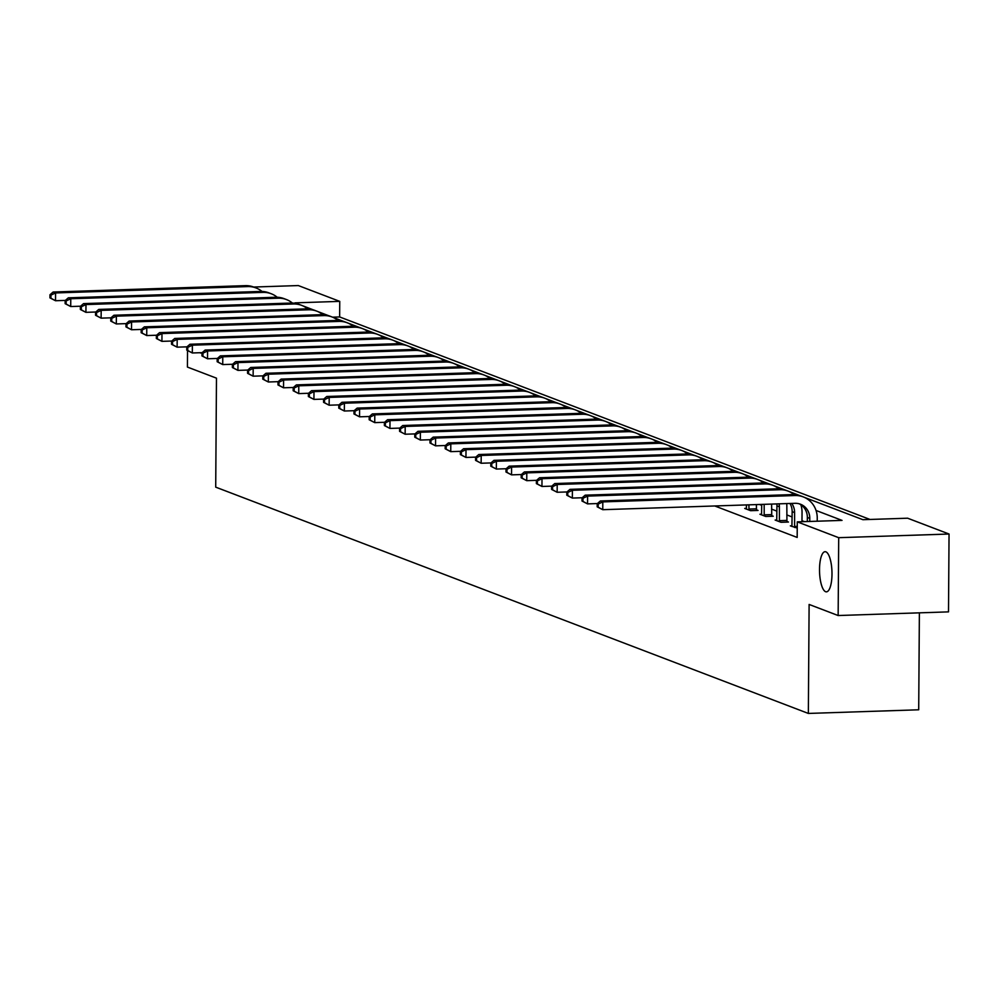 <?xml version="1.0" encoding="UTF-8"?>
<svg xmlns="http://www.w3.org/2000/svg" width="999" height="999" viewBox="0 0 999 999"><rect width="100%" height="100%" fill="white"/><g stroke="black" fill="none" stroke-linecap="round" stroke-linejoin="round"><path stroke-width="1.5" d="M819.517 569.393A20.08 6.206 88.1 0 1 825.087 551.698A20.08 6.206 88.1 0 1 831.992 574.15A20.08 6.206 88.1 0 1 826.423 591.845A20.08 6.206 88.1 0 1 819.517 569.393M919.38 612.837L918.705 709.789L808.353 713.436L215.709 487.15L216.471 378.159L187.425 367.07L187.537 350.599M253.659 287.038L298.326 285.564L339.747 301.373L295.005 302.859L298.214 304.083M870.017 519.455L339.635 316.945L339.747 301.373M804.245 497.302L862.899 519.692L907.641 518.206L949.05 534.028L838.698 537.687L797.277 521.865L842.02 520.392L816.046 510.464M838.698 537.687L838.149 615.534L948.501 611.875L949.05 534.028M339.635 316.945L332.567 317.183M714.76 505.969L797.177 537.437L797.277 521.865M804.395 521.628L801.985 520.716M792.12 516.945L786.787 514.91M776.91 511.138L771.578 509.103M761.713 505.332L759.502 504.495M746.415 508.391L744.742 508.441L750.586 510.676L758.041 510.427L756.455 509.827M761.613 514.198L759.939 514.248L765.783 516.483L773.238 516.233L771.665 515.634M776.81 520.004L775.137 520.054L780.993 522.29L788.448 522.04L786.862 521.441M792.02 525.799L790.346 525.861L797.239 528.059M202.06 352.734A20.08 6.206 88.1 0 1 201.036 353.047A20.08 6.206 88.1 0 1 199.837 352.722M838.149 615.534L809.115 604.445L808.353 713.436M302.61 305.756L313.411 309.89M317.807 311.563L328.609 315.684M333.004 317.37L343.818 321.491M348.201 323.164L359.016 327.297M363.411 328.971L374.213 333.104M378.609 334.777L389.423 338.911M393.806 340.584L404.62 344.705M409.016 346.391L419.817 350.512M424.213 352.185L435.015 356.318M439.41 357.992L450.224 362.125M454.62 363.798L465.422 367.932M469.817 369.605L480.619 373.726M485.014 375.412L495.829 379.533M500.224 381.206L511.026 385.339M515.422 387.013L526.223 391.146M530.619 392.819L541.433 396.953M545.816 398.626L556.63 402.747M561.026 404.433L571.828 408.554M576.223 410.227L587.025 414.36M591.42 416.034L602.235 420.167M606.63 421.84L617.432 425.974M621.828 427.647L632.629 431.768M637.025 433.454L647.839 437.574M652.235 439.26L663.036 443.381M667.432 445.054L678.234 449.188M682.629 450.861L693.443 454.995M697.826 456.668L708.641 460.789M713.036 462.475L723.838 466.595M728.234 468.281L739.035 472.402M743.431 474.075L754.245 478.209M758.641 479.882L769.442 484.016M773.838 485.689L784.64 489.81M789.035 491.496L799.849 495.616M65.36 300.412L55.519 300.736L49.95 297.877L50.924 298.251L50.949 295.13L49.975 294.755L49.95 297.877M49.975 294.755L53.134 292.02L245.367 285.652A23.539 22.19 -69.1 0 1 253.596 287.013L256.031 287.949A23.539 22.19 -69.1 0 1 262.013 291.446M53.134 292.02L55.569 292.944L247.802 286.576A23.539 22.19 -69.1 0 1 256.031 287.949M50.949 295.13L55.569 292.944L55.519 300.736L50.924 298.251M80.557 306.206L70.717 306.531L65.147 303.684L66.121 304.046L66.146 300.936L65.172 300.562L65.147 303.684M65.172 300.562L68.332 297.827L260.564 291.446A23.539 22.19 -69.1 0 1 268.793 292.819L271.228 293.756A23.539 22.19 -69.1 0 1 277.21 297.252M68.332 297.827L70.767 298.751L262.999 292.382A23.539 22.19 -69.1 0 1 271.228 293.756M66.146 300.936L70.767 298.751L70.717 306.531L66.121 304.046M95.754 312.013L85.914 312.337L80.357 309.478L81.331 309.852L81.344 306.743L80.37 306.368L80.357 309.478M80.37 306.368L83.541 303.621L275.761 297.252A23.539 22.19 -69.1 0 1 284.003 298.626L286.438 299.55A23.539 22.19 -69.1 0 1 292.407 303.059M83.541 303.621L85.976 304.558L278.197 298.189A23.539 22.19 -69.1 0 1 286.438 299.55M81.344 306.743L85.976 304.558L85.914 312.337L81.331 309.852M110.964 317.819L101.124 318.144L95.554 315.284L96.528 315.659L96.553 312.55L95.579 312.175L95.554 315.284M95.579 312.175L98.739 309.428L290.971 303.059A23.539 22.19 -69.1 0 1 299.2 304.433L301.636 305.357A23.539 22.19 -69.1 0 1 307.605 308.866M98.739 309.428L101.174 310.364L293.406 303.983A23.539 22.19 -69.1 0 1 301.636 305.357M96.553 312.55L101.174 310.364L101.124 318.144L96.528 315.659M126.161 323.626L116.321 323.951L110.752 321.091L111.726 321.466L111.751 318.344L110.777 317.982L110.752 321.091M110.777 317.982L113.936 315.234L306.169 308.866A23.539 22.19 -69.1 0 1 314.398 310.227L316.833 311.164A23.539 22.19 -69.1 0 1 322.814 314.673M113.936 315.234L116.371 316.159L308.604 309.79A23.539 22.19 -69.1 0 1 316.833 311.164M111.751 318.344L116.371 316.159L116.321 323.951L111.726 321.466M141.359 329.433L131.518 329.757L125.961 326.898L126.935 327.272L126.948 324.151L125.974 323.776L125.961 326.898M125.974 323.776L129.146 321.041L321.366 314.673A23.539 22.19 -69.1 0 1 329.595 316.034L332.043 316.97A23.539 22.19 -69.1 0 1 338.012 320.467M129.146 321.041L131.581 321.965L323.801 315.597A23.539 22.19 -69.1 0 1 332.043 316.97M126.948 324.151L131.581 321.965L131.518 329.757L126.935 327.272M156.556 335.227L146.728 335.552L141.159 332.704L142.133 333.067L142.158 329.957L141.184 329.583L141.159 332.704M141.184 329.583L144.343 326.848L336.576 320.467A23.539 22.19 -69.1 0 1 344.805 321.84L347.24 322.777A23.539 22.19 -69.1 0 1 353.209 326.273M144.343 326.848L146.778 327.772L339.011 321.403A23.539 22.19 -69.1 0 1 347.24 322.777M142.158 329.957L146.778 327.772L146.728 335.552L142.133 333.067M171.766 341.034L161.925 341.358L156.356 338.499L157.33 338.873L157.355 335.764L156.381 335.389L156.356 338.499M156.381 335.389L159.54 332.642L351.773 326.273A23.539 22.19 -69.1 0 1 360.002 327.647L362.437 328.571A23.539 22.19 -69.1 0 1 368.419 332.08M159.54 332.642L161.975 333.579L354.208 327.21A23.539 22.19 -69.1 0 1 362.437 328.571M157.355 335.764L161.975 333.579L161.925 341.358L157.33 338.873M186.963 346.84L177.123 347.165L171.553 344.305L172.527 344.68L172.552 341.571L171.578 341.196L171.553 344.305M171.578 341.196L174.738 338.449L366.97 332.08A23.539 22.19 -69.1 0 1 375.199 333.454L377.634 334.378A23.539 22.19 -69.1 0 1 383.616 337.887M174.738 338.449L177.185 339.385L369.405 333.004A23.539 22.19 -69.1 0 1 377.634 334.378M172.552 341.571L177.185 339.385L177.123 347.165L172.527 344.68M202.16 352.647L192.32 352.972L186.763 350.112L187.737 350.487L187.75 347.365L186.776 347.003L186.763 350.112M186.776 347.003L189.947 344.255L382.167 337.887A23.539 22.19 -69.1 0 1 390.409 339.248L392.844 340.184A23.539 22.19 -69.1 0 1 398.813 343.693M189.947 344.255L192.382 345.179L384.615 338.811A23.539 22.19 -69.1 0 1 392.844 340.184M187.75 347.365L192.382 345.179L192.32 352.972L187.737 350.487M217.37 358.454L207.53 358.778L201.96 355.919L202.934 356.293L202.959 353.171L201.985 352.797L201.96 355.919M201.985 352.797L205.145 350.062L397.377 343.693A23.539 22.19 -69.1 0 1 405.606 345.055L408.042 345.991A23.539 22.19 -69.1 0 1 414.023 349.488M205.145 350.062L207.58 350.986L399.812 344.618A23.539 22.19 -69.1 0 1 408.042 345.991M202.959 353.171L207.58 350.986L207.53 358.778L202.934 356.293M232.567 364.248L222.727 364.585L217.158 361.725L218.132 362.088L218.157 358.978L217.183 358.604L217.158 361.725M217.183 358.604L220.342 355.869L412.575 349.488A23.539 22.19 -69.1 0 1 420.804 350.861L423.239 351.798A23.539 22.19 -69.1 0 1 429.22 355.294M220.342 355.869L222.777 356.793L415.01 350.424A23.539 22.19 -69.1 0 1 423.239 351.798M218.157 358.978L222.777 356.793L222.727 364.585L218.132 362.088M247.764 370.055L237.924 370.379L232.367 367.52L233.341 367.894L233.354 364.785L232.38 364.41L232.367 367.52M232.38 364.41L235.552 361.663L427.772 355.294A23.539 22.19 -69.1 0 1 436.014 356.668L438.449 357.592A23.539 22.19 -69.1 0 1 444.418 361.101M235.552 361.663L237.987 362.6L430.207 356.231A23.539 22.19 -69.1 0 1 438.449 357.592M233.354 364.785L237.987 362.6L237.924 370.379L233.341 367.894M262.974 375.861L253.134 376.186L247.565 373.326L248.539 373.701L248.564 370.592L247.59 370.217L247.565 373.326M247.59 370.217L250.749 367.47L442.982 361.101A23.539 22.19 -69.1 0 1 451.211 362.475L453.646 363.399A23.539 22.19 -69.1 0 1 459.615 366.908M250.749 367.47L253.184 368.406L445.417 362.025A23.539 22.19 -69.1 0 1 453.646 363.399M248.564 370.592L253.184 368.406L253.134 376.186L248.539 373.701M278.172 381.668L268.331 381.993L262.762 379.133L263.736 379.508L263.761 376.386L262.787 376.024L262.762 379.133M262.787 376.024L265.946 373.276L458.179 366.908A23.539 22.19 -69.1 0 1 466.408 368.281L468.843 369.205A23.539 22.19 -69.1 0 1 474.825 372.714M265.946 373.276L268.381 374.2L460.614 367.832A23.539 22.19 -69.1 0 1 468.843 369.205M263.761 376.386L268.381 374.2L268.331 381.993L263.736 379.508M293.369 387.475L283.529 387.799L277.972 384.94L278.946 385.314L278.958 382.192L277.984 381.818L277.972 384.94M277.984 381.818L281.156 379.083L473.376 372.714A23.539 22.19 -69.1 0 1 481.618 374.076L484.053 375.012A23.539 22.19 -69.1 0 1 490.022 378.509M281.156 379.083L283.591 380.007L475.811 373.638A23.539 22.19 -69.1 0 1 484.053 375.012M278.958 382.192L283.591 380.007L283.529 387.799L278.946 385.314M308.566 393.269L298.738 393.606L293.169 390.746L294.143 391.108L294.168 387.999L293.194 387.624L293.169 390.746M293.194 387.624L296.353 384.89L488.586 378.509A23.539 22.19 -69.1 0 1 496.815 379.882L499.25 380.819A23.539 22.19 -69.1 0 1 505.219 384.315M296.353 384.89L298.788 385.814L491.021 379.445A23.539 22.19 -69.1 0 1 499.25 380.819M294.168 387.999L298.788 385.814L298.738 393.606L294.143 391.108M323.776 399.076L313.936 399.4L308.366 396.541L309.34 396.915L309.365 393.806L308.391 393.431L308.366 396.541M308.391 393.431L311.551 390.684L503.783 384.315A23.539 22.19 -69.1 0 1 512.012 385.689L514.448 386.613A23.539 22.19 -69.1 0 1 520.429 390.122M311.551 390.684L313.986 391.62L506.218 385.252A23.539 22.19 -69.1 0 1 514.448 386.613M309.365 393.806L313.986 391.62L313.936 399.4L309.34 396.915M338.973 404.882L329.133 405.207L323.564 402.347L324.538 402.722L324.563 399.612L323.589 399.238L323.564 402.347M323.589 399.238L326.748 396.491L518.981 390.122A23.539 22.19 -69.1 0 1 527.21 391.496L529.645 392.42A23.539 22.19 -69.1 0 1 535.626 395.929M326.748 396.491L329.195 397.427L521.416 391.046A23.539 22.19 -69.1 0 1 529.645 392.42M324.563 399.612L329.195 397.427L329.133 405.207L324.538 402.722M354.17 410.689L344.33 411.014L338.773 408.154L339.747 408.529L339.76 405.407L338.786 405.045L338.773 408.154M338.786 405.045L341.958 402.297L534.19 395.929A23.539 22.19 -69.1 0 1 542.42 397.302L544.855 398.226A23.539 22.19 -69.1 0 1 550.824 401.735M341.958 402.297L344.393 403.221L536.625 396.853A23.539 22.19 -69.1 0 1 544.855 398.226M339.76 405.407L344.393 403.221L344.33 411.014L339.747 408.529M369.38 416.496L359.54 416.82L353.971 413.961L354.945 414.335L354.97 411.213L353.996 410.839L353.971 413.961M353.996 410.839L357.155 408.104L549.388 401.735A23.539 22.19 -69.1 0 1 557.617 403.097L560.052 404.033A23.539 22.19 -69.1 0 1 566.033 407.53M357.155 408.104L359.59 409.028L551.823 402.659A23.539 22.19 -69.1 0 1 560.052 404.033M354.97 411.213L359.59 409.028L359.54 416.82L354.945 414.335M384.578 422.29L374.737 422.627L369.168 419.767L370.142 420.129L370.167 417.02L369.193 416.645L369.168 419.767M369.193 416.645L372.352 413.911L564.585 407.53A23.539 22.19 -69.1 0 1 572.814 408.903L575.249 409.84A23.539 22.19 -69.1 0 1 581.231 413.336M372.352 413.911L374.787 414.835L567.02 408.466A23.539 22.19 -69.1 0 1 575.249 409.84M370.167 417.02L374.787 414.835L374.737 422.627L370.142 420.129M399.775 428.096L389.935 428.421L384.378 425.562L385.352 425.936L385.364 422.827L384.39 422.452L384.378 425.562M384.39 422.452L387.562 419.705L579.782 413.336A23.539 22.19 -69.1 0 1 588.024 414.71L590.459 415.634A23.539 22.19 -69.1 0 1 596.428 419.143M387.562 419.705L389.997 420.641L582.217 414.273A23.539 22.19 -69.1 0 1 590.459 415.634M385.364 422.827L389.997 420.641L389.935 428.421L385.352 425.936M414.985 433.903L405.144 434.228L399.575 431.368L400.549 431.743L400.574 428.633L399.6 428.259L399.575 431.368M399.6 428.259L402.759 425.512L594.992 419.143A23.539 22.19 -69.1 0 1 603.221 420.517L605.656 421.441A23.539 22.19 -69.1 0 1 611.625 424.95M402.759 425.512L405.194 426.448L597.427 420.067A23.539 22.19 -69.1 0 1 605.656 421.441M400.574 428.633L405.194 426.448L405.144 434.228L400.549 431.743M430.182 439.71L420.342 440.035L414.772 437.175L415.746 437.55L415.771 434.428L414.797 434.066L414.772 437.175M414.797 434.066L417.957 431.318L610.189 424.95A23.539 22.19 -69.1 0 1 618.418 426.323L620.854 427.247A23.539 22.19 -69.1 0 1 626.835 430.756M417.957 431.318L420.392 432.242L612.624 425.874A23.539 22.19 -69.1 0 1 620.854 427.247M415.771 434.428L420.392 432.242L420.342 440.035L415.746 437.55M445.379 445.517L435.539 445.841L429.982 442.982L430.956 443.356L430.969 440.234L429.995 439.86L429.982 442.982M429.995 439.86L433.166 437.125L625.386 430.756A23.539 22.19 -69.1 0 1 633.628 432.117L636.063 433.054A23.539 22.19 -69.1 0 1 642.032 436.551M433.166 437.125L435.601 438.049L627.822 431.68A23.539 22.19 -69.1 0 1 636.063 433.054M430.969 440.234L435.601 438.049L435.539 445.841L430.956 443.356M460.576 451.311L450.749 451.648L445.179 448.788L446.153 449.15L446.178 446.041L445.204 445.666L445.179 448.788M445.204 445.666L448.364 442.932L640.596 436.551A23.539 22.19 -69.1 0 1 648.826 437.924L651.261 438.861A23.539 22.19 -69.1 0 1 657.23 442.357M448.364 442.932L450.799 443.856L643.031 437.487A23.539 22.19 -69.1 0 1 651.261 438.861M446.178 446.041L450.799 443.856L450.749 451.648L446.153 449.15M475.786 457.117L465.946 457.442L460.377 454.582L461.351 454.957L461.376 451.848L460.402 451.473L460.377 454.582M460.402 451.473L463.561 448.726L655.794 442.357A23.539 22.19 -69.1 0 1 664.023 443.731L666.458 444.655A23.539 22.19 -69.1 0 1 672.439 448.164M463.561 448.726L465.996 449.662L658.229 443.294A23.539 22.19 -69.1 0 1 666.458 444.655M461.376 451.848L465.996 449.662L465.946 457.442L461.351 454.957M490.984 462.924L481.143 463.249L475.574 460.389L476.548 460.764L476.573 457.654L475.599 457.28L475.574 460.389M475.599 457.28L478.758 454.533L670.991 448.164A23.539 22.19 -69.1 0 1 679.22 449.538L681.668 450.462A23.539 22.19 -69.1 0 1 687.637 453.971M478.758 454.533L481.206 455.469L673.426 449.088A23.539 22.19 -69.1 0 1 681.668 450.462M476.573 457.654L481.206 455.469L481.143 463.249L476.548 460.764M506.181 468.731L496.341 469.055L490.784 466.196L491.758 466.57L491.783 463.449L490.796 463.086L490.784 466.196M490.796 463.086L493.968 460.339L686.201 453.971A23.539 22.19 -69.1 0 1 694.43 455.344L696.865 456.268A23.539 22.19 -69.1 0 1 702.834 459.777M493.968 460.339L496.403 461.263L688.636 454.895A23.539 22.19 -69.1 0 1 696.865 456.268M491.783 463.449L496.403 461.263L496.341 469.055L491.758 466.57M521.391 474.537L511.55 474.862L505.981 472.003L506.955 472.377L506.98 469.255L506.006 468.881L505.981 472.003M506.006 468.881L509.165 466.146L701.398 459.777A23.539 22.19 -69.1 0 1 709.627 461.138L712.062 462.075A23.539 22.19 -69.1 0 1 718.044 465.571M509.165 466.146L511.6 467.07L703.833 460.701A23.539 22.19 -69.1 0 1 712.062 462.075M506.98 469.255L511.6 467.07L511.55 474.862L506.955 472.377M536.588 480.332L526.748 480.669L521.178 477.809L522.152 478.171L522.177 475.062L521.203 474.687L521.178 477.809M521.203 474.687L524.363 471.953L716.595 465.571A23.539 22.19 -69.1 0 1 724.824 466.945L727.26 467.882A23.539 22.19 -69.1 0 1 733.241 471.378M524.363 471.953L526.798 472.877L719.03 466.508A23.539 22.19 -69.1 0 1 727.26 467.882M522.177 475.062L526.798 472.877L526.748 480.669L522.152 478.171M749 510.077L748.913 504.845M746.315 509.053L746.478 504.92M756.368 504.595L756.53 510.477M551.785 486.138L541.945 486.463L536.388 483.603L537.362 483.978L537.375 480.869L536.401 480.494L536.388 483.603M536.401 480.494L539.572 477.747L731.792 471.378A23.539 22.19 -69.1 0 1 740.034 472.752L742.469 473.676A23.539 22.19 -69.1 0 1 748.438 477.185M539.572 477.747L542.007 478.683L734.24 472.315A23.539 22.19 -69.1 0 1 742.469 473.676M537.375 480.869L542.007 478.683L541.945 486.463L537.362 483.978M748.888 509.053L756.343 508.803M764.21 515.884L764.16 504.333M761.525 514.86L761.713 504.42M771.615 504.083L771.74 516.283M566.995 491.945L557.155 492.27L551.585 489.41L552.559 489.785L552.584 486.675L551.61 486.301L551.585 489.41M551.61 486.301L554.77 483.553L747.002 477.185A23.539 22.19 -69.1 0 1 755.232 478.558L757.667 479.483A23.539 22.19 -69.1 0 1 763.636 482.992M554.77 483.553L557.205 484.49L749.437 478.109A23.539 22.19 -69.1 0 1 757.667 479.483M552.584 486.675L557.205 484.49L557.155 492.27L552.559 489.785M764.085 514.86L771.54 514.61M779.407 521.678L779.382 506.78A15.684 14.798 110.9 0 0 779.133 503.833M776.722 520.654L776.947 505.856A15.684 14.798 110.9 0 0 776.847 503.908M786.688 503.583A23.539 22.19 -69.1 0 1 786.837 506.53L786.937 522.09M582.192 497.752L572.352 498.076L566.783 495.217L567.757 495.591L567.782 492.47L566.808 492.107L566.783 495.217M566.808 492.107L569.967 489.36L762.2 482.992A23.539 22.19 -69.1 0 1 770.429 484.365L772.864 485.289A23.539 22.19 -69.1 0 1 778.845 488.798M569.967 489.36L572.402 490.284L764.635 483.916A23.539 22.19 -69.1 0 1 772.864 485.289M567.782 492.47L572.402 490.284L572.352 498.076L567.757 495.591M779.295 520.654L786.75 520.417M794.605 527.484L794.592 512.587A15.684 14.798 110.9 0 0 791.732 503.421M791.92 526.461L792.157 511.65A15.684 14.798 110.9 0 0 789.947 503.484M800.873 504.77A23.539 22.19 -69.1 0 1 802.047 512.337L801.972 521.715M597.39 503.558L587.549 503.883L581.992 501.023L582.966 501.398L582.979 498.276L582.005 497.902L581.992 501.023M582.005 497.902L585.177 495.167L777.397 488.798A23.539 22.19 -69.1 0 1 785.639 490.159L788.074 491.096A23.539 22.19 -69.1 0 1 794.043 494.592M585.177 495.167L587.612 496.091L779.832 489.722A23.539 22.19 -69.1 0 1 788.074 491.096M582.979 498.276L587.612 496.091L587.549 503.883L582.966 501.398M794.492 526.461L797.252 526.373M809.764 521.453L809.789 518.394A15.684 14.798 110.9 0 0 800.474 504.22A15.684 14.798 110.9 0 0 794.979 503.309L602.759 509.69L597.19 506.83L598.164 507.192L598.189 504.083L597.215 503.708L597.19 506.83M807.329 521.54L807.354 517.457A15.684 14.798 110.9 0 0 799.237 503.821M597.215 503.708L600.374 500.974L602.809 501.898L795.042 495.529A23.539 22.19 -69.1 0 1 803.271 496.903A23.539 22.19 -69.1 0 1 817.244 518.144L817.219 521.203M600.374 500.974L792.607 494.592A23.539 22.19 -69.1 0 1 800.836 495.966L803.271 496.903M598.189 504.083L602.809 501.898L602.759 509.69L598.164 507.192M245.367 285.652L247.802 286.576M260.564 291.446L262.999 292.382M275.761 297.252L278.197 298.189M290.971 303.059L293.406 303.983M306.169 308.866L308.604 309.79M321.366 314.673L323.801 315.597M336.576 320.467L339.011 321.403M351.773 326.273L354.208 327.21M366.97 332.08L369.405 333.004M382.167 337.887L384.615 338.811M397.377 343.693L399.812 344.618M412.575 349.488L415.01 350.424M427.772 355.294L430.207 356.231M442.982 361.101L445.417 362.025M458.179 366.908L460.614 367.832M473.376 372.714L475.811 373.638M488.586 378.509L491.021 379.445M503.783 384.315L506.218 385.252M518.981 390.122L521.416 391.046M534.19 395.929L536.625 396.853M549.388 401.735L551.823 402.659M564.585 407.53L567.02 408.466M579.782 413.336L582.217 414.273M594.992 419.143L597.427 420.067M610.189 424.95L612.624 425.874M625.386 430.756L627.822 431.68M640.596 436.551L643.031 437.487M655.794 442.357L658.229 443.294M670.991 448.164L673.426 449.088M686.201 453.971L688.636 454.895M701.398 459.777L703.833 460.701M716.595 465.571L719.03 466.508M731.792 471.378L734.24 472.315M747.002 477.185L749.437 478.109M776.947 505.856L779.382 506.78M762.2 482.992L764.635 483.916M792.157 511.65L794.592 512.587M777.397 488.798L779.832 489.722M807.354 517.457L809.789 518.394M792.607 494.592L795.042 495.529"/></g></svg>
